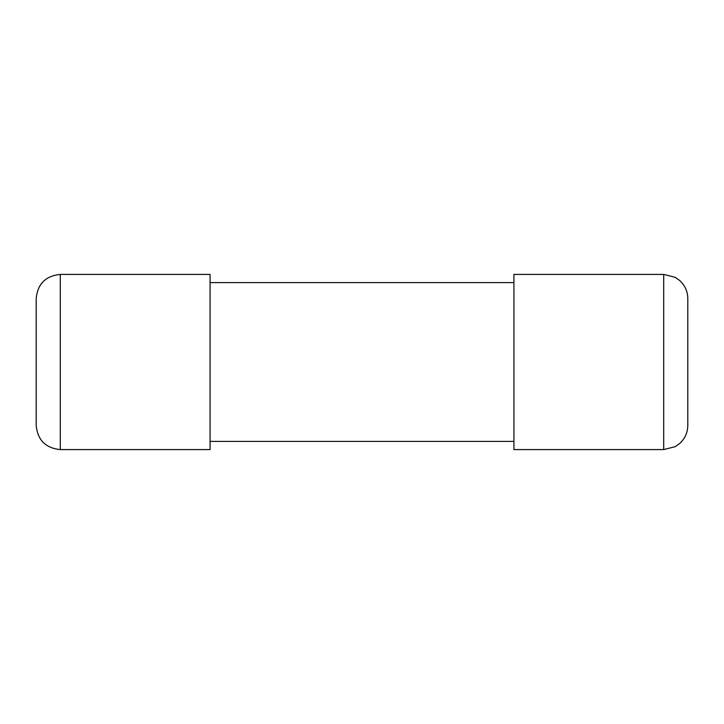 <?xml version="1.0" encoding="UTF-8"?>
<svg xmlns="http://www.w3.org/2000/svg" width="724" height="724" viewBox="0 0 724 724"><rect width="100%" height="100%" fill="white"/><g stroke="black" fill="none" stroke-linecap="round" stroke-linejoin="round"><path stroke-width="1.09" d="M36.2 425.486L36.2 298.514C37.63 283.88 45.666 275.844 60.3 274.414L60.3 449.586C45.666 448.156 37.63 440.12 36.2 425.486M60.3 449.586L210.078 449.586L210.078 274.414L60.3 274.414M687.8 362L687.8 425.486C687.664 432.681 684.949 438.699 679.637 443.559L675.139 446.69L663.7 449.586L663.7 274.414L675.139 277.31L679.637 280.441C684.949 285.301 687.664 291.32 687.8 298.514L687.8 362M663.7 274.414L513.922 274.414L513.922 449.586L663.7 449.586M513.922 282.595L210.078 282.595M513.922 441.405L210.078 441.405"/></g></svg>
